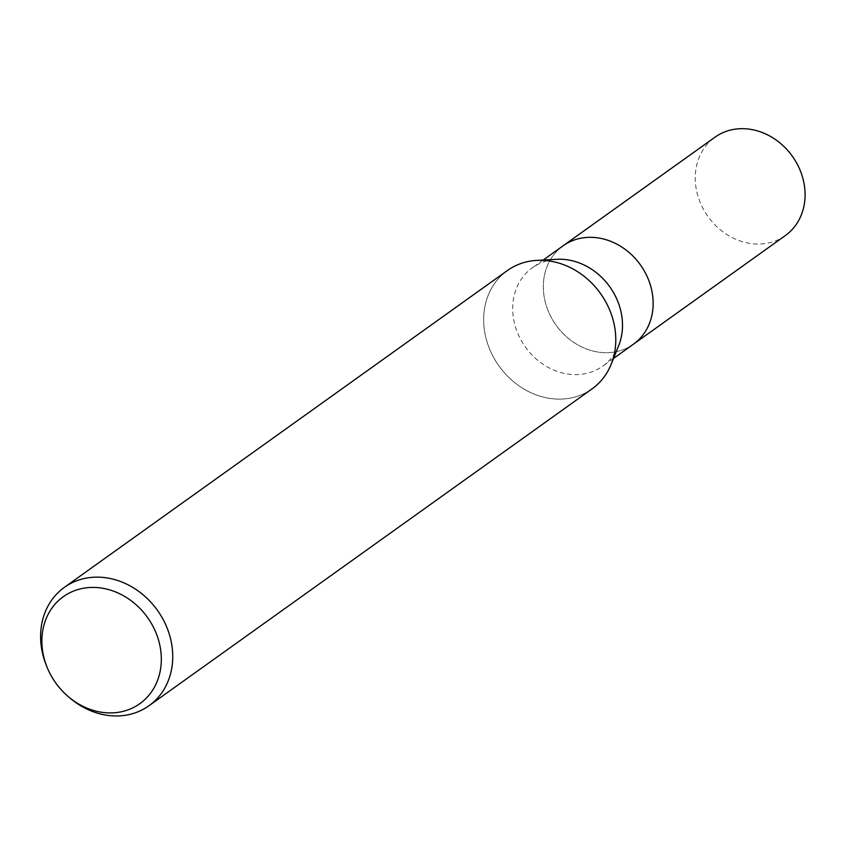 <?xml version="1.0" encoding="UTF-8"?>
<svg xmlns="http://www.w3.org/2000/svg" width="847" height="847" viewBox="0 0 847 847"><rect width="100%" height="100%" fill="white"/><g stroke="black" fill="none" stroke-linecap="round" stroke-linejoin="round"><path stroke-width="0.64" stroke-dasharray="4.24 3.18" d="M618.67 345.661A60.476 51.836 54.4 0 1 602.778 366.126A60.476 51.836 54.4 0 1 596.563 369.843A60.476 51.836 54.4 0 1 523.075 343.575A60.476 51.836 54.4 0 1 532.414 267.737A60.476 51.836 54.4 0 1 538.628 264.02A60.476 51.836 54.4 0 1 556.924 259.309M633.715 343.998L633.418 344.21A60.476 51.836 54.4 0 1 627.204 347.926A60.476 51.836 54.4 0 1 553.716 321.669A60.476 51.836 54.4 0 1 563.064 245.831A60.476 51.836 54.4 0 1 569.269 242.115A60.476 51.836 54.4 0 1 642.757 268.372A60.476 51.836 54.4 0 1 633.418 344.21A60.476 51.836 54.4 0 1 627.204 347.926A60.476 51.836 54.4 0 1 553.726 321.669A60.476 51.836 54.4 0 1 563.064 245.831L563.361 245.609M592.042 388.889A72.757 62.371 54.4 0 1 584.578 393.368A72.757 62.36 54.4 0 1 493.6 357.402A72.757 62.36 54.4 0 1 514.87 266.053A72.757 62.36 54.4 0 1 536.882 260.389A72.757 62.36 54.4 0 1 600.449 293.433A72.757 62.36 54.4 0 1 611.174 364.284A72.757 62.36 54.4 0 1 584.568 393.368A72.757 62.371 54.4 0 1 496.162 361.775A72.757 62.371 54.4 0 1 507.395 270.532M69.645 697.801A72.757 62.371 54.4 0 1 46.204 665.011M785.338 235.561A60.476 51.836 54.4 0 1 779.134 239.288A60.476 51.836 54.4 0 1 705.646 213.02A60.476 51.836 54.4 0 1 714.984 137.182M613.535 358.429L602.778 366.126M543.181 260.05L532.414 267.737"/><path stroke-width="1.27" d="M537.294 260.357L556.924 259.309A60.476 51.836 54.4 0 1 609.766 286.773A60.476 51.836 54.4 0 1 618.67 345.661L611.333 363.892M543.181 260.05L563.064 245.831A60.476 51.836 54.4 0 1 569.269 242.104A60.476 51.836 54.4 0 1 642.757 268.372A60.476 51.836 54.4 0 1 633.418 344.21L613.535 358.429M46.934 666.864L46.204 665.011A72.757 62.371 54.4 0 1 64.351 587.363A72.757 62.371 54.4 0 1 71.815 582.895A72.757 62.371 54.4 0 1 160.231 614.488A72.757 62.371 54.4 0 1 148.987 705.731A72.757 62.371 54.4 0 1 141.523 710.199A72.757 62.371 54.4 0 1 69.645 697.801L68.131 696.499A65.77 56.378 54.4 0 1 46.934 666.864A65.77 56.378 54.4 0 1 70.1 592.625A65.77 56.378 54.4 0 1 152.333 625.139A65.77 56.378 54.4 0 1 133.106 707.711A65.77 56.378 54.4 0 1 68.131 696.499M64.351 587.363L507.395 270.532A72.757 62.371 54.4 0 1 514.87 266.053A72.757 62.371 54.4 0 1 603.276 297.646A72.757 62.371 54.4 0 1 592.042 388.889L148.987 705.731M563.361 245.609L714.984 137.182A60.476 51.836 54.4 0 1 721.199 133.466A60.476 51.836 54.4 0 1 794.687 159.723A60.476 51.836 54.4 0 1 785.338 235.561L633.715 343.998"/></g></svg>
